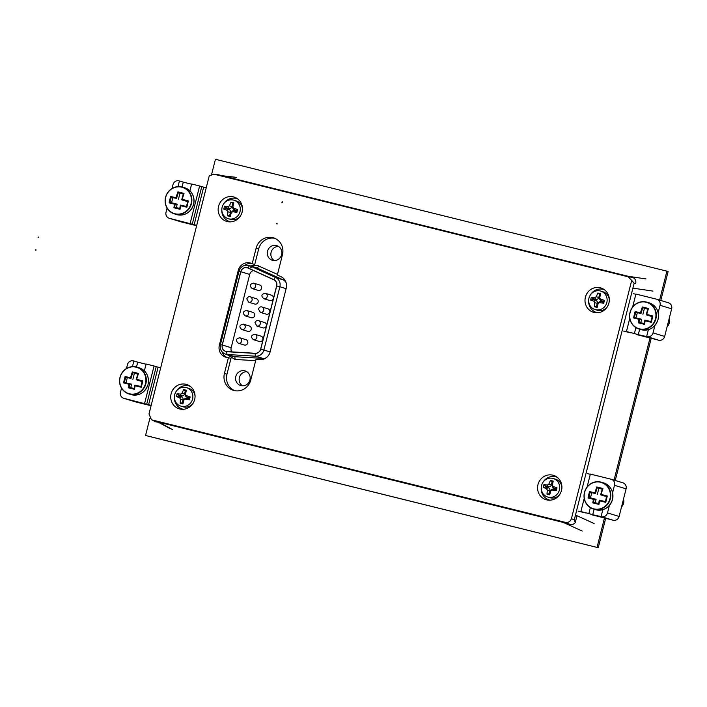 <?xml version="1.0" encoding="UTF-8"?>
<svg xmlns="http://www.w3.org/2000/svg" width="707" height="707" viewBox="0 0 707 707"><rect width="100%" height="100%" fill="white"/><g stroke="black" fill="none" stroke-linecap="round" stroke-linejoin="round"><path stroke-width="1.06" d="M667.09 326.828A7.379 7.026 -73 0 0 669.069 319.025M655.504 318.698A13.725 13.062 107 0 1 639.455 328.852A13.725 13.062 107 0 1 630.14 312.406A13.725 13.062 107 0 1 646.189 302.251A13.725 13.062 107 0 1 655.504 318.698M646.711 314.394A29.491 1.432 14.8 0 1 652.87 316.002A27.838 7.565 103.9 0 0 652.375 317.894A27.838 7.565 103.9 0 0 651.359 322.321A29.296 0.521 -166.4 0 1 645.164 320.819A29.296 7.963 103.9 0 0 644.492 324.372A28.616 0.513 -166.4 0 1 640.162 323.302L638.35 322.852L638.969 319.29A29.296 0.521 -166.4 0 1 633.596 317.938A28.616 9.686 -76.1 0 1 635.107 311.557A29.491 1.432 14.8 0 1 640.498 312.839A29.491 9.978 -76.1 0 1 642.371 306.962L644.183 307.404A28.616 1.396 14.8 0 1 648.505 308.491A29.296 7.963 103.9 0 0 646.711 314.394L646.684 314.403M644.492 324.372L644.21 323.647L644.492 324.372M652.87 316.002L652.225 316.409A27.361 7.441 103.9 0 0 651.863 317.77L652.225 316.409M638.969 319.29L641.656 319.246L640.781 322.701L638.35 322.852M651.863 317.779A27.361 7.441 103.9 0 0 650.97 321.632L651.359 322.321L650.953 321.623A28.784 0.513 -166.4 0 1 644.881 320.156L650.97 321.552M652.146 316.603L646.154 314.818A28.987 1.414 14.8 0 1 652.207 316.4M642.371 306.962L642.84 307.748A28.121 1.37 14.8 0 1 647.886 309.012M640.498 312.839L641.002 313.528A28.987 9.81 -76.1 0 1 642.804 307.722M635.107 311.557L635.655 312.255A28.987 1.414 14.8 0 1 641.002 313.528L635.655 312.255M633.596 317.938L634.444 317.549A28.121 9.518 -76.1 0 1 635.699 312.273M639.093 322.392A28.987 9.81 -76.1 0 1 639.729 318.884L639.747 318.884A28.784 0.513 -166.4 0 1 634.426 317.549L641.656 319.246M640.781 322.701L644.201 323.55M647.806 309.242L642.84 307.748M644.404 308.393L642.902 314.315M637.263 312.918L636.008 317.85M35.5 250.128L35.969 250.243L35.5 250.128M35.818 250.198L35.942 249.704L35.35 250.084M35.942 249.704L35.969 250.243M177.996 186.604L179.428 180.957L178.959 180.842A5.09 4.843 107 0 0 173.003 184.607L172.022 188.495M167.064 208.097L166.012 212.233A5.09 4.843 107 0 0 169.468 218.33L196.732 225.33M169.238 218.26L180.851 221.804A5.09 4.843 -73 0 0 181.08 221.865L169.468 218.33M192.277 224.119L201.76 186.639L199.63 185.968L190.139 223.447M199.63 185.968L191.65 183.988L189.918 190.855M196.626 225.719L181.08 221.865M177.687 220.805L189.909 223.836L177.731 220.593M179.428 180.957L183.299 182.141L182.07 186.984M191.597 184.2L183.299 182.141M206.214 187.841L201.76 186.639M194.169 224.693L203.651 187.205M606.836 302.552A9.668 9.209 107 0 1 595.082 309.578A9.668 9.209 107 0 1 588.966 298.124A9.668 9.209 107 0 1 600.72 291.09A9.668 9.209 107 0 1 606.836 302.552M607.021 307.245A9.668 9.209 107 0 1 597.309 310.258L595.082 309.578M590.61 300.033L591.344 297.161L594.808 297.638L596.231 296.737L597.883 293.016L600.632 293.697L599.589 298.319A2.572 2.448 -73 0 0 601.418 300.749L600.455 299.034L604.432 300.404L603.698 303.276L599.554 302.596L598.131 303.497L597.159 307.421L594.41 306.741L594.737 302.658L593.907 301.2L590.61 300.033L592.749 299.582L595.541 300.281L593.907 301.2M599.554 302.596L601.189 301.677A2.572 2.448 -73 0 0 598.555 302.737L598.131 303.497M600.72 291.09L602.956 291.77A9.668 9.209 107 0 1 609.319 299.697M599.633 297.576L600.455 299.034M604.167 301.429L601.418 300.749M600.367 294.722L597.883 293.016M599.527 294.51L598.785 297.444L596.231 296.737M594.808 297.638L595.78 299.344A2.572 2.448 -73 0 0 598.785 297.444M595.78 299.344L592.979 298.654L591.344 297.161M592.979 298.654L592.749 299.582M594.737 302.658L597.291 303.365A2.572 2.448 -73 0 0 595.541 300.281M597.291 303.365L596.549 306.29L594.41 306.741M596.549 306.29L597.388 306.502M601.189 301.677L603.937 302.357M240 211.658A9.668 9.209 107 0 1 228.246 218.693A9.668 9.209 107 0 1 222.131 207.231A9.668 9.209 107 0 1 233.884 200.196A9.668 9.209 107 0 1 240 211.658M240.177 216.351A9.668 9.209 107 0 1 230.473 219.373L228.246 218.693M223.774 209.148L224.499 206.267L227.972 206.744L229.395 205.843L231.048 202.122L233.787 202.803L232.753 207.434A2.572 2.448 -73 0 0 234.583 209.855L233.619 208.141L237.587 209.511L236.863 212.392L232.718 211.702L231.295 212.604L230.314 216.528L227.574 215.856L227.893 211.764L227.071 210.306L223.774 209.148L225.904 208.698L228.706 209.387L227.071 210.306M232.718 211.702L234.344 210.783A2.572 2.448 -73 0 0 231.71 211.844L231.295 212.604M233.884 200.196L236.111 200.876A9.668 9.209 107 0 1 242.483 208.804M232.789 206.683L233.619 208.141M237.331 210.536L234.583 209.855M233.522 203.828L231.048 202.122M232.691 203.616L231.949 206.55L229.395 205.843M227.972 206.744L228.935 208.459A2.572 2.448 -73 0 0 231.949 206.55M228.935 208.459L226.143 207.761L224.499 206.267M226.143 207.761L225.904 208.698M227.893 211.764L230.447 212.471A2.572 2.448 -73 0 0 228.706 209.387M230.447 212.471L229.713 215.405L227.574 215.856M229.713 215.405L230.544 215.608M234.344 210.783L237.092 211.464M250.605 267.706L251.224 267.865L251.197 267.326L250.605 267.706L251.197 267.326M191.049 203.616A13.725 13.062 107 0 1 175 213.77A13.725 13.062 107 0 1 165.685 197.333A13.725 13.062 107 0 1 181.734 187.178A13.725 13.062 107 0 1 191.049 203.616M188.416 200.929A27.838 7.565 103.9 0 0 187.912 202.821A27.838 7.565 103.9 0 0 186.895 207.239A29.296 0.521 -166.4 0 1 180.709 205.737A29.296 7.963 103.9 0 0 180.038 209.29A28.616 0.513 -166.4 0 1 175.707 208.229L173.887 207.778L174.514 204.208A29.296 0.521 -166.4 0 1 169.132 202.856A28.616 9.686 -76.1 0 1 170.643 196.475A29.491 1.432 14.8 0 1 176.043 197.757A29.491 9.978 -76.1 0 1 177.908 191.88L179.728 192.322A28.616 1.396 14.8 0 1 184.05 193.418A29.296 7.963 103.9 0 0 182.247 199.312L182.229 199.321A29.491 1.432 14.8 0 1 188.416 200.929L187.762 201.327A27.361 7.441 103.9 0 0 187.408 202.697A27.361 7.441 103.9 0 0 186.515 206.55L186.498 206.55A28.784 0.513 -166.4 0 1 180.426 205.074L180.656 205.666L180.426 205.074L186.507 206.479M180.038 209.29L179.746 208.565L180.038 209.29M174.514 204.208L177.201 204.173L176.326 207.619L173.887 207.778M186.895 207.239L186.498 206.55L186.895 207.239M187.691 201.53L183.148 200.399L181.708 199.745L182.229 199.321L181.699 199.736A28.987 1.414 14.8 0 1 187.744 201.318L186.489 206.55M177.908 191.88L178.385 192.675A28.121 1.37 14.8 0 1 183.431 193.93M176.043 197.757L176.547 198.446A28.987 9.81 -76.1 0 1 178.35 192.649M170.643 196.475L171.191 197.173A28.987 1.414 14.8 0 1 176.547 198.446L171.191 197.173M169.132 202.856L169.989 202.476A28.121 9.518 -76.1 0 1 171.235 197.191M174.638 207.31A28.987 9.81 -76.1 0 1 175.274 203.81L175.292 203.81A28.784 0.513 -166.4 0 1 169.963 202.467M176.326 207.619L179.746 208.468M183.352 194.16L178.385 192.675M179.94 193.32L178.447 199.241M172.8 197.836L171.554 202.768L169.989 202.476M171.554 202.768L177.201 204.173M658.155 312.715L660.038 305.283L671.65 308.826L664.66 336.444L653.047 332.9L654.929 325.459M671.65 308.826A5.09 4.843 -73 0 0 668.433 302.79L656.821 299.247A5.09 4.843 107 0 1 660.038 305.283M632.641 306.971L635.911 294.059L656.582 299.185A5.09 4.843 107 0 1 656.821 299.247M623.689 331.115L631.051 332.935L626.429 331.548L629.76 318.38M626.429 331.548L634.4 333.518L635.893 327.624M653.047 332.9A5.09 4.843 107 0 1 647.099 336.665L646.631 336.55L648.363 329.674M647.099 336.665L658.712 340.208A5.09 4.843 -73 0 0 664.66 336.444M658.712 340.208L636.45 334.526M635.849 294.298L633.172 293.626M639.658 329.215L638.271 334.703L634.4 333.518M646.631 336.55L638.271 334.703M281.722 202.193L282.34 202.361L282.314 201.822L281.722 202.193L282.314 201.822M132.448 366.624L133.87 360.985L133.402 360.862A5.09 4.843 107 0 0 127.454 364.635L126.473 368.515M121.507 388.116L120.464 392.252A5.09 4.843 107 0 0 123.919 398.35L151.174 405.35M123.681 398.288L135.293 401.823A5.09 4.843 -73 0 0 135.532 401.894L123.919 398.35M146.72 404.148L156.212 366.659L154.073 365.987L144.59 403.476M154.073 365.987L146.102 364.008L144.361 370.875M151.077 405.747L135.532 401.894M132.129 400.825L144.361 403.856L132.182 400.622M133.87 360.985L137.741 362.161L136.513 367.013M146.049 364.22L137.741 362.161M160.657 367.87L156.212 366.659M148.611 404.713L158.094 367.233M158.156 422.044L564.575 522.747M594.11 523.542L575.48 515.032L632.898 288.129L652.923 291.107M155.628 438.048L589.338 545.512M665.764 280.838L660.798 300.466L668.124 271.515L666.931 271.152L215.441 159.287L211.649 174.249M651.262 338.14L615.249 480.486L651.262 338.14M149.884 418.358L145.545 435.485L598.237 547.713L605.713 518.169L600.596 538.389M145.492 383.636A13.725 13.062 107 0 1 129.443 393.799A13.725 13.062 107 0 1 120.128 377.352A13.725 13.062 107 0 1 136.177 367.198A13.725 13.062 107 0 1 145.492 383.636M136.698 379.332A29.491 1.432 14.8 0 1 142.858 380.949A27.838 7.565 103.9 0 0 142.363 382.841A27.838 7.565 103.9 0 0 141.347 387.268A29.296 0.521 -166.4 0 1 135.152 385.766A29.296 7.963 103.9 0 0 134.48 389.318A28.616 0.513 -166.4 0 1 130.15 388.249L128.338 387.798L128.957 384.237A29.296 0.521 -166.4 0 1 123.584 382.885A28.616 9.686 -76.1 0 1 125.095 376.504A29.491 1.432 14.8 0 1 130.486 377.785A29.491 9.978 -76.1 0 1 132.359 371.9L134.171 372.35A28.616 1.396 14.8 0 1 138.501 373.437A29.296 7.963 103.9 0 0 136.698 379.332L136.681 379.35M134.48 389.318L134.197 388.594L134.48 389.318M142.858 380.949L142.213 381.356A27.361 7.441 103.9 0 0 141.86 382.717A27.361 7.441 103.9 0 0 140.958 386.579L140.94 386.57A28.784 0.513 -166.4 0 1 134.869 385.103L135.108 385.686L134.869 385.103L140.958 386.499M128.957 384.237L131.643 384.193L130.768 387.648L128.338 387.798M141.347 387.268L140.94 386.57L141.347 387.268M142.142 381.55L136.142 379.765A28.987 1.414 14.8 0 1 142.195 381.338L140.94 386.57M132.359 371.9L132.828 372.695A28.121 1.37 14.8 0 1 137.874 373.959M130.486 377.785L130.989 378.475A28.987 9.81 -76.1 0 1 132.801 372.669M125.095 376.504L125.643 377.202A28.987 1.414 14.8 0 1 130.989 378.475L125.643 377.202M123.584 382.885L124.432 382.496A28.121 9.518 -76.1 0 1 125.687 377.211M129.089 387.339A28.987 9.81 -76.1 0 1 129.717 383.83L129.735 383.83A28.784 0.513 -166.4 0 1 124.414 382.496L131.643 384.193M130.768 387.648L134.189 388.497M137.794 374.189L132.828 372.695M134.392 373.34L132.889 379.261M127.251 377.865L126.005 382.796M612.607 492.735L614.489 485.302L626.093 488.846L619.111 516.463L607.499 512.928L609.381 505.478M626.093 488.846A5.09 4.843 -73 0 0 622.876 482.81L611.263 479.275A5.09 4.843 107 0 1 614.489 485.302M587.093 486.999L590.363 474.088L611.034 479.205A5.09 4.843 107 0 1 611.263 479.275M578.132 511.134L585.493 512.964L580.871 511.568L584.203 498.408M580.871 511.568L588.843 513.547L590.336 507.653M607.499 512.928A5.09 4.843 107 0 1 601.542 516.693L601.074 516.578L602.815 509.703M601.542 516.693L613.155 520.237A5.09 4.843 -73 0 0 619.111 516.463M613.155 520.237L590.902 514.546M590.301 474.317L587.623 473.655M594.11 509.243L592.713 514.723L588.843 513.547M601.074 516.578L592.713 514.723M559.414 489.969A9.668 9.209 107 0 1 547.66 497.003A9.668 9.209 107 0 1 541.544 485.541A9.668 9.209 107 0 1 553.298 478.506A9.668 9.209 107 0 1 559.414 489.969M559.599 494.661A9.668 9.209 107 0 1 549.887 497.684L547.66 497.003M543.188 487.459L543.913 484.578L547.386 485.055L548.809 484.154L550.461 480.433L553.201 481.113L552.167 485.744A2.572 2.448 -73 0 0 553.996 488.166L553.033 486.451L557.001 487.821L556.276 490.702L552.132 490.022L550.709 490.914L549.728 494.847L546.988 494.166L547.306 490.075L546.484 488.617L543.188 487.459L545.327 487.008L548.119 487.697L546.484 488.617M552.132 490.022L553.758 489.094A2.572 2.448 -73 0 0 551.124 490.163L550.709 490.914M553.298 478.506L555.525 479.187A9.668 9.209 107 0 1 561.897 487.114M552.202 485.002L553.033 486.451M556.745 488.846L553.996 488.166M552.936 482.139L550.461 480.433M552.105 481.935L551.363 484.861L548.809 484.154M547.386 485.055L548.349 486.769A2.572 2.448 -73 0 0 551.363 484.861M548.349 486.769L545.557 486.08L543.913 484.578M545.557 486.08L545.327 487.008M547.306 490.075L549.86 490.782A2.572 2.448 -73 0 0 548.119 487.697M549.86 490.782L549.127 493.716L546.988 494.166M549.127 493.716L549.958 493.919M553.758 489.094L556.506 489.783M181.266 406.233A9.668 9.209 107 0 1 180.815 406.11A9.668 9.209 107 0 1 174.7 394.647A9.668 9.209 107 0 1 186.012 387.498A9.668 9.209 107 0 1 186.454 387.622A9.668 9.209 107 0 1 192.569 399.075A9.668 9.209 107 0 1 181.266 406.233M192.755 403.768A9.668 9.209 107 0 1 183.051 406.79L180.815 406.11M183.626 389.548L186.365 390.229L185.331 394.851A2.572 2.448 -73 0 0 187.161 397.272L186.188 395.567L190.165 396.936L189.441 399.808L185.287 399.128L183.864 400.029L182.892 403.953L180.144 403.273L180.471 399.181L179.649 397.732L176.343 396.565L177.077 393.693L180.55 394.161L181.973 393.269L183.626 389.548L185.261 391.042L184.527 393.976L181.973 393.269M186.454 387.622L188.689 388.302A9.668 9.209 107 0 1 195.061 396.22M185.367 394.108L186.188 395.567M185.287 399.128L186.922 398.209A2.572 2.448 -73 0 0 184.288 399.269L183.864 400.029M189.909 397.961L187.161 397.272M186.1 391.245L185.261 391.042M180.55 394.161L181.513 395.876A2.572 2.448 -73 0 0 184.527 393.976M181.513 395.876L178.721 395.186L177.077 393.693M178.721 395.186L178.482 396.114L176.343 396.565M178.482 396.114L181.275 396.804L179.649 397.732M180.471 399.181L183.025 399.888A2.572 2.448 -73 0 0 181.275 396.804M183.025 399.888L182.282 402.822L180.144 403.273M182.282 402.822L183.122 403.034M186.922 398.209L189.67 398.889M233.443 196.882A12.717 12.107 107 0 1 236.359 198.048A12.717 12.107 107 0 1 241.9 212.745A12.717 12.107 107 0 1 229.095 221.848A12.717 12.107 107 0 1 227.194 221.547A12.717 12.107 107 0 1 218.56 206.303A12.717 12.107 107 0 1 233.443 196.882M221.821 209.422A12.046 11.462 -73 0 0 230.341 221.795A12.046 11.462 -73 0 0 230.65 221.865M237.649 198.906A12.046 11.462 -73 0 0 236.244 198.455A12.046 11.462 -73 0 0 223.377 204.305M186.012 384.308A12.717 12.107 107 0 1 188.928 385.474A12.717 12.107 107 0 1 194.478 400.171A12.717 12.107 107 0 1 181.672 409.273A12.717 12.107 107 0 1 179.772 408.973A12.717 12.107 107 0 1 171.138 393.728A12.717 12.107 107 0 1 186.012 384.308M174.399 396.839A12.046 11.462 -73 0 0 182.919 409.22A12.046 11.462 -73 0 0 183.219 409.291M190.227 386.322A12.046 11.462 -73 0 0 188.822 385.872A12.046 11.462 -73 0 0 175.955 391.731M537.974 484.613A12.717 12.107 107 0 1 555.773 476.359A12.717 12.107 107 0 1 561.491 490.446A12.717 12.107 107 0 1 548.508 500.167A12.717 12.107 107 0 1 537.974 484.613M557.063 477.216A12.046 11.462 -73 0 0 542.799 482.616M585.396 297.196A12.717 12.107 107 0 1 603.195 288.942A12.717 12.107 107 0 1 608.913 303.02A12.717 12.107 107 0 1 595.939 312.741A12.717 12.107 107 0 1 585.396 297.196M604.494 289.79A12.046 11.462 -73 0 0 590.221 295.199M160.33 422.583L155.779 421.84L151.369 419.622L149 413.949L209.263 175.796L214.097 174.187L218.675 174.832L632.297 277.312C635.054 278.328 636.212 280.37 635.752 283.419L634.144 283.215L574.252 519.91L571.433 518.62C570.381 521.519 568.401 522.773 565.485 522.376L570.134 524.506L562.454 522.217M152.447 420.046L565.485 522.376M571.433 518.62L631.696 280.458L634.144 283.215M632.297 277.312L628.196 276.791L631.696 280.458M628.196 276.791L213.62 174.099L218.675 174.832M282.464 254.714L277.33 275.023L280.891 276.631A10.181 9.686 107 0 1 286.211 288.279L270.118 351.892A10.181 9.686 107 0 1 259.831 359.677L255.969 359.421L250.764 379.995A14.246 13.566 107 0 1 233.443 390.352A14.246 13.566 107 0 1 224.428 373.464L228.432 357.627A10.181 9.686 107 0 1 225.78 357.221A10.181 9.686 107 0 1 219.347 345.157L238.241 270.481A10.181 9.686 107 0 1 250.614 263.084A10.181 9.686 107 0 1 252.196 263.729L256.128 248.192A14.246 13.566 107 0 1 273.45 237.826A14.246 13.566 107 0 1 282.464 254.714M541.235 487.733A12.046 11.462 -73 0 0 550.064 500.185M588.657 300.316A12.046 11.462 -73 0 0 597.486 312.759M274.696 238.277A14.246 13.566 -73 0 0 258.656 248.961L254.723 264.498L252.196 263.729M251.851 263.552A10.181 9.686 -73 0 0 244.657 265.399M222.095 351.883A10.181 9.686 -73 0 0 227.071 357.521M234.724 390.679A14.246 13.566 -73 0 1 226.956 374.242L230.968 358.396L228.432 357.627M574.252 519.91L575.251 522.526C573.898 524.241 572.193 524.903 570.134 524.506M155.779 421.84L151.369 419.622M575.251 522.526L576.974 515.712M250.49 265.938L257.021 265.284L277.48 274.396M244.737 370.83A7.636 7.264 107 0 1 249.871 380.163A7.636 7.264 107 0 1 240.645 385.527A7.636 7.264 107 0 1 235.864 376.292A7.636 7.264 107 0 1 244.737 370.83M276.437 245.55A7.636 7.264 107 0 1 281.572 254.882A7.636 7.264 107 0 1 272.345 260.256A7.636 7.264 107 0 1 267.564 251.02A7.636 7.264 107 0 1 276.437 245.55M240.831 271.718A5.364 5.108 107 0 1 247.945 268.041L273.821 279.786A5.364 5.108 107 0 1 276.623 285.92L260.618 349.178A5.364 5.108 107 0 1 255.227 353.279L226.806 351.573A5.364 5.108 107 0 1 222.29 345.016L240.831 271.718L249.712 274.431L231.171 347.72A5.364 5.108 -73 0 0 231.755 351.874M253.406 270.516A5.364 5.108 -73 0 0 249.712 274.431M267.856 308.8A2.801 2.669 107 0 1 269.738 312.22A2.801 2.669 107 0 1 266.221 314.147M260.945 336.125A2.801 2.669 107 0 1 262.818 339.546A2.801 2.669 107 0 1 259.31 341.472M256.226 298.663A2.801 2.669 107 0 1 258.108 302.083A2.801 2.669 107 0 1 254.6 304.01M249.315 325.98A2.801 2.669 107 0 1 251.197 329.409A2.801 2.669 107 0 1 247.68 331.327M245.859 339.643A2.801 2.669 107 0 1 247.742 343.072A2.801 2.669 107 0 1 244.224 344.989M252.77 312.326A2.801 2.669 107 0 1 254.653 315.746A2.801 2.669 107 0 1 251.135 317.673M259.681 285.001A2.801 2.669 107 0 1 261.563 288.421A2.801 2.669 107 0 1 258.055 290.347M264.4 322.463A2.801 2.669 107 0 1 266.283 325.883A2.801 2.669 107 0 1 262.765 327.809M271.311 295.137A2.801 2.669 107 0 1 273.194 298.557A2.801 2.669 107 0 1 269.685 300.484M255.651 360.676L235.016 359.439L227.239 354.684M275.032 238.418L273.936 238.153M246.805 371.714A7.636 7.264 -73 0 0 242.501 385.828M278.505 246.443A7.636 7.264 -73 0 0 274.201 260.547M239.081 271.329L240.716 271.691C241.829 268.545 243.977 267.184 247.141 267.626L247.998 267.926A2.581 0.787 -65.6 0 1 249.792 265.788L256.924 267.962A8.077 7.689 -73 0 0 256.031 267.626L248.899 265.452A8.077 7.689 107 0 1 249.792 265.788L275.668 277.533A8.077 7.689 107 0 1 279.884 286.777L286.114 288.677M621.541 506.857A7.379 7.026 -73 0 0 623.512 499.054M609.955 498.718A13.725 13.062 107 0 1 593.907 508.872A13.725 13.062 107 0 1 584.592 492.434A13.725 13.062 107 0 1 600.632 482.28A13.725 13.062 107 0 1 609.955 498.718M601.153 494.414A29.491 1.432 14.8 0 1 607.322 496.031L607.295 496.04A27.838 7.565 103.9 0 0 606.818 497.922A27.838 7.565 103.9 0 0 605.802 502.341A29.296 0.521 -166.4 0 1 599.616 500.839A29.296 7.963 103.9 0 0 598.935 504.391A28.616 0.513 -166.4 0 1 594.614 503.331L592.793 502.88L593.42 499.31A29.296 0.521 -166.4 0 1 588.038 497.958A28.616 9.686 -76.1 0 1 589.55 491.577A29.491 1.432 14.8 0 1 594.949 492.859A29.491 9.978 -76.1 0 1 596.814 486.982L598.635 487.423A28.616 1.396 14.8 0 1 602.956 488.519A29.296 7.963 103.9 0 0 601.153 494.414L601.136 494.423M599.315 500.256A28.784 7.83 103.9 0 0 598.652 503.667L598.935 504.391L598.652 503.667A28.121 0.504 -166.4 0 1 594.905 502.739A28.121 0.504 -166.4 0 1 593.58 502.412L592.793 502.88M607.295 496.04L606.668 496.429A27.361 7.441 103.9 0 0 606.314 497.799A27.361 7.441 103.9 0 0 605.422 501.652L605.404 501.652A28.784 0.513 -166.4 0 1 599.333 500.176L599.563 500.768L599.333 500.176L605.413 501.581M606.597 496.632L600.605 494.838A28.987 1.414 14.8 0 1 606.65 496.42L606.668 496.429M605.802 502.341L605.404 501.652L605.802 502.341M596.814 486.982L597.282 487.777A28.121 1.37 14.8 0 1 602.329 489.041M594.949 492.859L595.453 493.548A28.987 9.81 -76.1 0 1 597.256 487.75M589.55 491.577L590.098 492.275A28.987 1.414 14.8 0 1 595.453 493.548L590.098 492.275M588.038 497.958L588.896 497.578A28.121 9.518 -76.1 0 1 590.142 492.293M593.42 499.31L596.107 499.275L595.232 502.721L593.58 502.412M595.232 502.721L598.652 503.57M602.258 489.262L597.282 487.777M598.847 488.422L597.353 494.343M591.706 492.938L590.46 497.869L588.896 497.578M590.46 497.869L596.107 499.275M597.044 547.351L604.503 517.869M614.056 480.124L650.06 337.84M659.604 300.095L666.931 271.152M145.545 435.485L598.237 547.713M38.249 237.464L38.726 237.579L38.249 237.464M38.576 237.534L38.699 237.039L38.098 237.411M38.699 237.039L38.726 237.579M276.614 223.845L277.082 223.96L276.614 223.845M276.932 223.916L276.587 223.306L276.464 223.801M277.056 223.421L277.082 223.96M658.04 319.449A13.99 13.327 107 0 1 641.028 329.63C649.335 331.203 655.018 327.818 658.067 319.458C659.384 311.354 656.423 305.822 649.185 302.861A13.99 13.327 107 0 1 658.04 319.449M655.893 318.795A13.99 13.327 107 0 1 638.872 328.976A13.99 13.327 107 0 1 630.025 312.388A13.99 13.327 107 0 1 647.038 302.207A13.99 13.327 107 0 1 655.893 318.795M644.183 323.638A28.121 0.504 -166.4 0 1 640.462 322.719A28.121 0.504 -166.4 0 1 639.137 322.383M644.872 320.236A28.784 7.83 103.9 0 0 644.21 323.647M647.912 309.012A28.784 7.83 103.9 0 0 646.18 314.756M193.585 204.376A13.99 13.327 107 0 1 176.564 214.557C184.88 216.13 190.563 212.736 193.603 204.385A13.99 13.327 107 0 0 184.73 187.788C191.968 190.749 194.92 196.281 193.603 204.385M191.429 203.722A13.99 13.327 107 0 1 174.417 213.894A13.99 13.327 107 0 1 165.562 197.306A13.99 13.327 107 0 1 182.583 187.134A13.99 13.327 107 0 1 191.429 203.722M179.728 208.556A28.121 0.504 -166.4 0 1 175.999 207.637A28.121 0.504 -166.4 0 1 174.673 207.31M180.409 205.154A28.784 7.83 103.9 0 0 179.746 208.565M183.449 193.93A28.784 7.83 103.9 0 0 181.726 199.674M172.455 429.538L159.11 422.335M563.594 522.561L582.223 531.063M221.53 175.734L236.262 177.404M646.021 278.929L626.031 275.951M148.028 384.396A13.99 13.327 107 0 1 131.016 394.577C139.323 396.15 145.006 392.756 148.055 384.405C149.371 376.301 146.411 370.768 139.182 367.808A13.99 13.327 107 0 1 148.028 384.396M145.881 383.742A13.99 13.327 107 0 1 128.86 393.923A13.99 13.327 107 0 1 120.013 377.335A13.99 13.327 107 0 1 137.025 367.154A13.99 13.327 107 0 1 145.881 383.742M134.171 388.576A28.121 0.504 -166.4 0 1 130.45 387.666A28.121 0.504 -166.4 0 1 129.125 387.33M134.86 385.174A28.784 7.83 103.9 0 0 134.197 388.594M137.9 373.959A28.784 7.83 103.9 0 0 136.168 379.703M258.656 248.961L256.128 248.192M239.116 270.754L238.241 270.481M220.248 345.44L219.347 345.157M226.956 374.242L224.428 373.464M270.109 351.927L263.879 350.027A8.077 7.689 107 0 1 255.757 356.213A2.581 0.769 -86.6 0 1 255.209 353.412L226.797 351.706A2.581 0.769 -86.6 0 0 227.345 354.507A8.077 7.689 107 0 1 225.648 354.198L232.771 356.372A8.077 7.689 -73 0 0 234.477 356.682L227.345 354.507L255.757 356.213L262.889 358.387A2.545 0.76 -86.6 0 1 263.349 359.236M248.528 265.346A8.077 7.689 107 0 1 248.899 265.452L248.511 265.346C243.791 264.674 240.61 266.654 238.966 271.285L220.416 344.583L222.166 344.981L240.716 271.691M261.811 306.953A2.801 2.669 107 0 1 263.711 310.311A2.801 2.669 107 0 1 260.309 312.344L266.353 314.191M253.389 339.669C250.499 336.93 250.994 335.136 254.882 334.278A2.801 2.669 107 0 1 256.774 337.699A2.801 2.669 107 0 1 253.389 339.669L259.434 341.516M250.181 296.816A2.801 2.669 107 0 1 252.081 300.166A2.801 2.669 107 0 1 248.678 302.207L254.723 304.045M243.27 324.142A2.801 2.669 107 0 1 245.152 327.562A2.801 2.669 107 0 1 241.767 329.533L247.812 331.371M238.303 343.195C235.413 340.456 235.908 338.653 239.797 337.796A2.801 2.669 107 0 1 241.688 341.225A2.801 2.669 107 0 1 238.303 343.195L244.357 345.034M246.725 310.479A2.801 2.669 107 0 1 248.608 313.899A2.801 2.669 107 0 1 245.223 315.87L251.268 317.708M252.134 288.544C249.235 285.805 249.73 284.011 253.627 283.154A2.801 2.669 107 0 1 255.519 286.574A2.801 2.669 107 0 1 252.134 288.544L258.179 290.391M258.355 320.616A2.801 2.669 107 0 1 260.256 323.974A2.801 2.669 107 0 1 256.844 326.007L262.898 327.854M263.764 298.681C260.865 295.95 261.36 294.147 265.249 293.29A2.801 2.669 107 0 1 267.149 296.719A2.801 2.669 107 0 1 263.764 298.681L269.809 300.528M258.691 265.867A2.545 0.769 -65.6 0 1 256.924 267.962L282.8 279.707A2.545 0.769 114.4 0 0 283.905 278.814M266.026 357.901A8.077 7.689 -73 0 1 262.889 358.387L234.477 356.682A2.545 0.76 -86.6 0 1 235.016 359.439M286.088 282.632A8.077 7.689 -73 0 0 282.8 279.707L275.668 277.533A2.581 0.787 114.4 0 0 273.874 279.672A5.497 5.232 107 0 1 276.737 285.955L260.733 349.205A5.497 5.232 107 0 1 255.209 353.412M260.733 349.205L263.879 350.027L279.884 286.777L276.737 285.955M220.531 344.618L220.416 344.583C219.656 349.249 221.397 352.457 225.648 354.198M226.797 351.706C223.218 350.972 221.68 348.728 222.166 344.981M247.998 267.926L273.874 279.672M231.171 347.72L222.29 345.016M612.492 499.478A13.99 13.327 107 0 1 595.471 509.659C603.787 511.232 609.461 507.838 612.509 499.487C613.826 491.383 610.875 485.85 603.637 482.89A13.99 13.327 107 0 1 612.492 499.478M610.335 498.824A13.99 13.327 107 0 1 593.323 508.996A13.99 13.327 107 0 1 584.468 492.408A13.99 13.327 107 0 1 601.48 482.236A13.99 13.327 107 0 1 610.335 498.824M602.355 489.032A28.784 7.83 103.9 0 0 600.632 494.785M593.544 502.412A28.987 9.81 -76.1 0 1 594.18 498.912A28.784 0.513 -166.4 0 1 588.869 497.569M649.185 302.861L647.038 302.207C638.721 300.634 633.048 304.028 629.999 312.379C628.682 320.483 631.643 326.015 638.872 328.976L641.028 329.63M644.183 323.682L644.864 320.174M651.845 317.77L650.953 321.632M647.904 308.959L646.154 314.801M184.73 187.788L182.583 187.134C174.267 185.561 168.584 188.946 165.544 197.297C164.218 205.401 167.179 210.933 174.417 213.894L176.564 214.557M179.719 208.6L180.4 205.092M183.44 193.886L181.69 199.728M170.29 428.707L157.785 421.955M220.946 175.592L235.078 177.192M139.182 367.808L137.025 367.154C128.709 365.581 123.036 368.974 119.987 377.326C118.67 385.43 121.631 390.962 128.86 393.923L131.016 394.577M134.171 388.629L134.851 385.121M137.892 373.906L136.142 379.747M267.988 308.835L261.935 306.988C260.521 306.502 259.345 307.165 258.417 308.986L260.309 312.344M256.358 298.699L250.313 296.852C248.891 296.357 247.715 297.028 246.787 298.849L248.678 302.207M241.767 329.533C238.869 326.793 239.364 324.999 243.252 324.133L249.438 326.024M245.223 315.87C242.324 313.13 242.819 311.336 246.708 310.479L252.903 312.361M264.524 322.498L258.479 320.651C257.056 320.165 255.89 320.828 254.962 322.648L256.844 326.007M254.882 334.278L261.069 336.161M239.797 337.796L245.983 339.678M253.627 283.154L259.814 285.036M265.249 293.29L271.444 295.173M603.637 482.89L601.48 482.236C593.173 480.663 587.49 484.048 584.442 492.399C583.125 500.503 586.085 506.035 593.323 508.996L595.471 509.659M605.395 501.652L606.65 496.42M598.626 503.702L599.306 500.194M602.346 488.988L600.596 494.829"/></g></svg>
